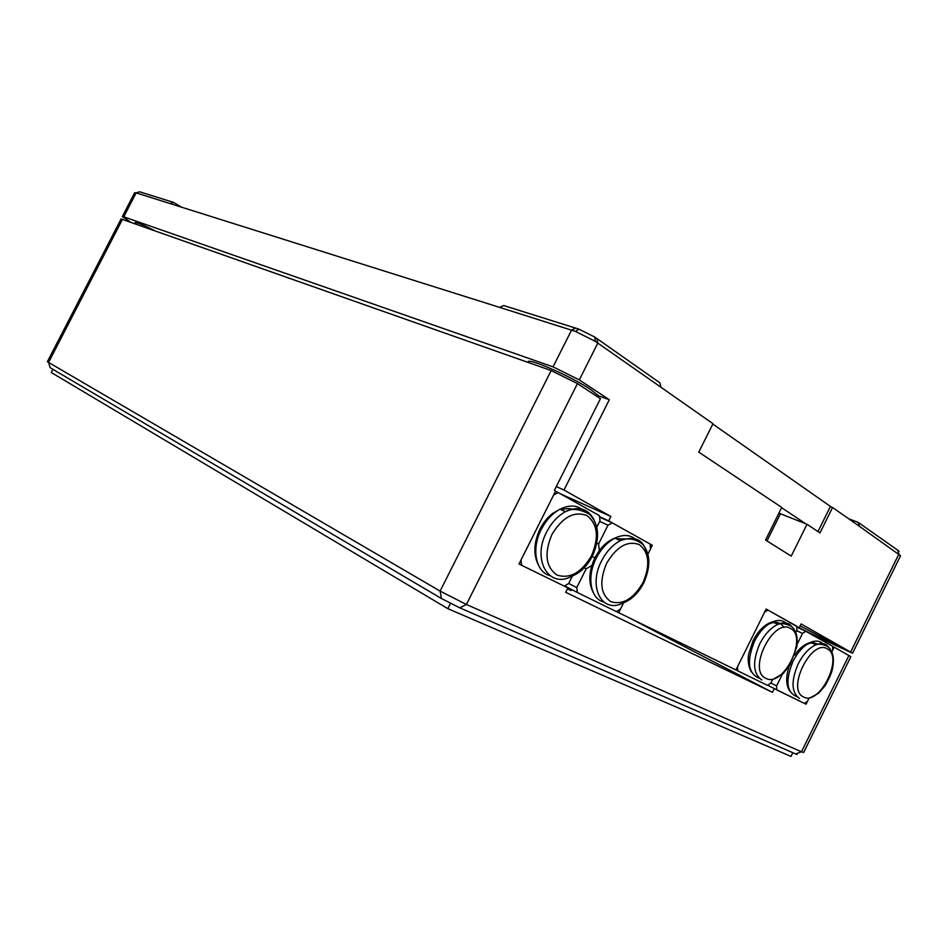 <?xml version="1.0" encoding="UTF-8"?>
<svg xmlns="http://www.w3.org/2000/svg" width="948" height="948" viewBox="0 0 948 948"><rect width="100%" height="100%" fill="white"/><g stroke="black" fill="none" stroke-linecap="round" stroke-linejoin="round"><path stroke-width="1.42" d="M574.014 509.633C570.151 508.211 565.932 508.294 561.358 509.87M555.481 491.348L558.206 492.581L553.656 494.975L520.95 560.138L521.696 565.328L519.042 563.942M596.873 527.052L600.025 520.76L599.456 515.676L558.206 492.581M572.402 575.957L568.587 583.577L564.214 586.089L521.696 565.328M584.193 567.793L586.184 568.788L576.763 587.606L577.368 592.524L616.378 611.579L620.466 609.114L623.665 602.703L618.677 612.692L735.944 669.975L766.126 609.043L796.782 626.45M650.103 544.282L652.307 545.29L647.982 553.976L650.529 548.856L650.079 544.034L612.23 522.834L607.988 525.192L598.591 543.974L596.873 543.157M599.337 550.575L598.591 543.974M627.339 539.045L616.247 538.725M586.184 568.788L591.825 565.565M564.605 585.864L577.368 592.524M612.23 522.834L599.61 517.11M568.67 583.411L576.763 587.606M607.988 525.192L599.705 521.412M594.882 557.886L592.168 556.559M795.822 632.565L796.936 630.302L796.77 626.213L767.939 610.062L764.526 612.266L737.544 666.74L737.817 670.888L735.968 669.928M737.817 670.888L767.525 685.392L770.831 683.117L772.525 679.692M768.247 624.353C775.31 620.904 780.524 621.959 783.878 627.505M766.055 609.185L767.939 610.062M806.961 644.367C811.381 642.389 814.96 642.424 817.697 644.462M782.396 674.206L776.59 685.949L776.791 689.919L804.425 703.416L807.554 701.188L808.976 698.32M832.605 646.429L834.193 647.176L831.858 651.904L832.7 650.198L832.593 646.287L805.764 631.25L802.541 633.418L797.138 644.356M805.764 631.25L796.806 627.066M767.75 685.25L776.791 689.919M802.541 633.418L796.747 630.693M770.89 683.01L776.59 685.949M527.835 362.314L527.941 361.828C528.629 357.775 571.502 376.581 590.521 389.438L598.662 395.897L609.315 399.724L579.311 379.911L553.039 366.864L123.761 216.831L122.328 216.582L130.445 222.033M136.429 224.143L135.102 222.567C136.334 222.081 142.698 224.7 154.204 230.411M796.782 626.51C814.166 635.409 836.93 646.038 837.202 645.327L800.148 625.87M170.083 203.571L136.145 192.871L139.546 191.78L173.591 202.41L170.083 203.571L499.584 307.365L503.791 305.564L578.967 329.169L594.834 337.109L659.903 382.826L660.981 387.27L712.967 423.697L698.783 452.137L781.745 507.429L765.557 540.064L791.236 556.12L807.009 524.268L819.996 532.918L832.569 507.488L859.481 526.341L858.236 522.407L897.661 550.16C899.261 551.298 899.427 551.795 898.159 551.653M660.981 387.27L595.297 341.351L575.424 331.409L499.584 307.365M609.315 399.724L564.001 490.021L610.891 516.506L608.711 520.867L652.307 545.29M809.734 633.477L852.56 653.184L801.107 623.938L799.283 627.623M852.572 653.16L900.564 555.729L859.481 526.341M807.009 524.268L778.912 513.141M832.569 507.488L830.318 506.635M598.662 395.897L598.046 397.117M556.286 486.597L564.001 490.021M616.449 611.531L618.677 612.692M599.574 516.719L608.711 520.867M560.493 493.861L610.891 516.506M848.661 518.757L858.236 522.407M173.591 202.41L181.352 207.114M123.761 216.831L136.145 192.871L134.652 192.705L122.328 216.582M122.529 219.237L48.561 362.432L47.4 361.638L121.095 218.964L551.179 370.55L577.451 383.608L600.428 398.681L554.367 490.424L555.599 491.111L519.006 564.013L567.888 587.89L565.695 592.287L772.419 692.348L629.057 617.764M567.532 588.613L571.158 590.592L567.414 588.85M808.928 698.403L806.061 704.222L804.461 703.392M796.261 753.743C797.683 754.655 797.493 754.726 795.68 753.956L459.744 607.834L441.401 598.496L50.137 367.682L48.561 362.432L440.109 591.102L466.392 604.48L801.487 751.788L803.643 752.522L850.842 656.668L834.193 647.176M767.679 685.285L806.061 704.222M774.232 688.675L772.419 692.348M792.812 752.7L790.976 756.421L447.823 608.663L51.251 372.493L52.898 369.305M447.823 608.663L450.466 603.402M567.888 587.89L564.321 586.03M781.602 507.701L805.658 523.734M712.789 424.052L830.424 506.422L817.982 531.567M549.71 575.531C535.679 571.774 531.164 548.738 541.237 529.482C546.024 520.215 552.269 513.472 559.972 509.218C569.689 504.443 577.818 505.071 584.371 511.126M538.097 564.38C533.226 554.035 533.89 542.232 540.076 528.948C543.477 522.384 547.707 517.181 552.743 513.366L559.972 509.218L565.387 511.73C571.336 507.915 579.394 508.756 589.573 514.278C599.16 524.469 600.108 538.393 592.441 556.026C586.978 566.312 580.069 573.042 571.715 576.23C549.141 589.111 531.615 560.078 546.605 532.089C551.416 522.786 557.685 515.996 565.387 511.73C578.244 505.794 587.736 508.353 593.886 519.421M551.807 534.708C562.33 517.193 574.038 510.794 586.907 515.546C597.678 523.948 599.243 537.291 591.576 555.552C581.574 572.604 570.068 579.121 557.08 575.092C545.787 567.153 544.022 553.691 551.807 534.708M603.603 601.944C590.486 598.804 586.528 576.87 596.209 558.277C601.056 548.88 607.312 542.161 614.944 538.12C623.642 534.032 630.823 534.719 636.499 540.218M593.152 592.358C588.21 582.582 588.827 571.028 594.977 557.708C600.345 547.648 607.004 541.118 614.944 538.12L620.359 540.644C627.517 537.492 634.887 538.63 642.507 544.045C650.458 553.502 650.885 566.466 643.763 582.925C638.205 593.365 631.309 600.025 623.073 602.916C602.336 614.233 587.63 587.096 601.577 560.896C606.447 551.463 612.716 544.709 620.359 540.644C637.649 534.482 646.832 541.592 647.899 561.974M643.017 582.522C633.501 598.899 622.765 605.274 610.808 601.66C600.499 594.301 599.077 581.551 606.566 563.408C616.555 546.605 627.457 540.324 639.296 544.602C649.143 552.388 650.387 565.032 643.017 582.522M759.182 678.187C748.031 673.471 746.479 661.147 754.525 641.227C759.443 631.7 765.451 625.253 772.561 621.888C778.675 619.364 783.522 620.17 787.113 624.294M761.754 679.989C752.949 673.59 752.297 661.526 759.775 643.799C764.704 634.248 770.736 627.777 777.846 624.376C782.242 622.492 786.07 622.421 789.34 624.199M789.767 624.436L793.772 628.832M790.502 628.453C808.431 636.997 783.155 688.189 765.854 678.306C746.988 670.615 773.402 617.255 790.502 628.453M797.043 696.721C786.496 692.502 785.134 680.711 792.966 661.36C797.861 651.869 803.762 645.529 810.67 642.329C816.24 640.113 820.613 640.931 823.788 644.77M799.555 698.546C791.39 692.526 790.928 680.984 798.169 663.92C803.075 654.393 808.988 648.029 815.896 644.806C819.819 643.171 823.22 643.147 826.099 644.711M826.538 644.972L830.057 648.835M803.572 696.958C786.01 689.836 811.405 638.395 827.296 648.859C843.981 656.763 819.641 706.177 803.572 696.958M596.861 338.46L597.844 343.034L579.311 379.911M850.676 651.928L898.929 553.976L897.661 550.16M553.039 366.864L571.585 330.046L575.898 328.091M780.453 513.757L766.968 540.941M441.401 598.496L440.109 591.102L551.179 370.55M577.451 383.608L466.392 604.48L459.744 607.834M795.68 753.956L801.487 751.788L848.946 655.435M751.456 672.014C746.917 663.849 748.28 656.526 748.766 653.717L753.127 640.564C758.673 630.183 765.143 623.962 772.561 621.888L777.846 624.376C780.986 622.943 785.311 623.488 790.798 626C796.012 629.614 798.038 636.511 796.865 646.678L789.838 665.247L783.261 673.412L772.454 679.716M794.697 655.187C798.951 648.562 804.271 644.285 810.67 642.329L815.896 644.806C818.894 643.609 822.781 644.166 827.545 646.477C833.019 650.707 834.631 658.315 832.38 669.288C831.538 673.175 829.109 678.673 825.092 685.771L818.432 693.367L809.047 698.356M789.163 666.29C785.679 677.002 785.916 685.309 789.85 691.199M578.967 329.169L575.424 331.409M594.834 337.109L595.297 341.351"/></g></svg>
